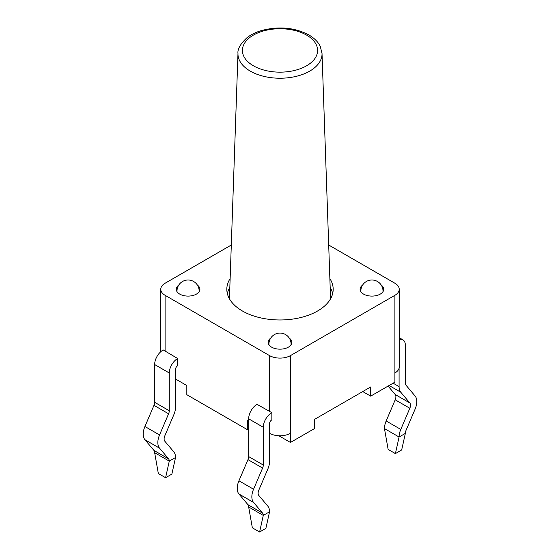 <?xml version="1.0" encoding="UTF-8"?>
<svg xmlns="http://www.w3.org/2000/svg" width="560" height="560" viewBox="0 0 560 560"><rect width="100%" height="100%" fill="white"/><g stroke="black" fill="none" stroke-linecap="round" stroke-linejoin="round"><path stroke-width="0.84" d="M269.556 433.286A14.77 8.526 0 0 0 290.444 433.286L290.444 442.456L314.678 428.463L314.678 419.3L370.671 386.974L370.671 396.137L394.905 382.151L394.905 372.981A14.77 8.526 0 0 0 399.231 366.947L399.231 289.275A14.77 8.526 180 0 1 394.905 295.302L290.444 355.614A14.77 8.526 180 0 1 269.556 355.614L165.095 295.302A14.77 8.526 180 0 1 160.769 289.275A14.77 8.526 180 0 1 165.095 283.241L231.308 245.014M175.539 379.015L186.823 385.525L186.823 394.695L247.408 429.674L247.408 420.504L248.661 421.225M278.852 435.764L290.444 442.456M247.408 429.674L248.661 428.946M362.733 391.559L370.671 396.137M165.592 477.722L158.333 473.529L154.651 452.69A5.908 3.409 120 0 0 153.965 450.443L144.928 439.726A14.77 8.526 -60 0 1 144.928 426.503L153.965 405.349A5.908 3.409 120 0 0 154.651 402.311L154.651 364.539A11.816 6.825 -60 0 1 163.219 349.944L177.632 358.505L177.632 365.743A2.954 1.708 120 0 0 175.539 369.362L175.539 407.134A14.77 8.526 -60 0 1 173.831 414.729L164.794 435.89A5.908 3.409 120 0 0 164.794 441.175L173.831 451.892A14.77 8.526 -60 0 1 175.539 457.513L171.864 474.103L165.592 477.722L169.274 461.132L175.539 457.513M154.651 452.69L169.274 461.132A5.908 3.409 120 0 0 168.595 458.885L159.551 448.168A14.77 8.526 -60 0 1 159.551 434.945L168.595 413.791A5.908 3.409 120 0 0 169.274 410.753L169.274 372.981A11.816 6.825 -60 0 1 177.632 358.505M271.852 412.664L271.852 419.909A2.954 1.708 120 0 0 269.556 423.64L269.556 461.412A14.77 8.526 -60 0 1 267.848 469.007L258.804 490.161A5.908 3.409 120 0 0 258.804 495.453L267.848 506.17A14.77 8.526 -60 0 1 269.556 511.791L265.874 528.381L259.602 532L263.284 515.41L248.661 506.968A5.908 3.409 120 0 0 247.982 504.721L238.938 494.004A14.77 8.526 -60 0 1 238.938 480.781L247.982 459.627A5.908 3.409 120 0 0 248.661 456.589L248.661 418.817A11.816 6.825 -60 0 1 257.019 404.341L271.852 412.664A11.816 6.825 120 0 0 263.284 427.259L248.661 418.817M269.556 511.791L263.284 515.41A5.908 3.409 120 0 0 262.605 513.163L253.561 502.446A14.77 8.526 -60 0 1 253.561 489.223L262.605 468.069A5.908 3.409 120 0 0 263.284 465.031L263.284 427.259M259.602 532L252.343 527.807L248.661 506.968M399.084 368.158L399.084 386.631A14.77 8.526 120 0 0 400.792 392.252L409.829 402.969A5.908 3.409 -60 0 1 409.829 408.261L400.792 429.415A14.77 8.526 120 0 0 399.084 437.01L405.349 433.391A5.908 3.409 -60 0 1 406.035 430.353L415.072 409.199A14.77 8.526 120 0 0 415.072 395.976L406.035 385.259A5.908 3.409 -60 0 1 405.349 383.012L405.349 345.24A11.816 6.825 120 0 0 402.899 339.829A11.816 6.825 120 0 0 399.231 339.472M405.349 433.391L401.667 449.981L395.402 453.6L388.136 449.407L384.461 428.568A14.77 8.526 120 0 1 386.169 420.973L395.206 399.812A5.908 3.409 -60 0 0 395.206 394.527L388.087 386.085M395.402 453.6L399.084 437.01L384.461 428.568M328.692 245.014L394.905 283.241A14.77 8.526 180 0 1 399.231 289.275M329.868 278.6A53.179 30.702 180 0 1 333.179 289.275A53.179 30.702 180 0 1 300.349 317.639A53.179 30.702 180 0 1 242.396 310.982A53.179 30.702 180 0 1 226.821 289.275A53.179 30.702 180 0 1 230.132 278.6M197.379 285.068A11.816 6.825 180 0 1 199.892 289.275A11.816 6.825 180 0 1 192.598 295.575A11.816 6.825 180 0 1 179.718 294.098A11.816 6.825 180 0 1 176.26 289.275A11.816 6.825 180 0 1 178.773 285.068M289.303 338.135A11.816 6.825 180 0 1 291.816 342.342A11.816 6.825 180 0 1 284.522 348.649A11.816 6.825 180 0 1 271.642 347.165A11.816 6.825 180 0 1 268.184 342.342A11.816 6.825 180 0 1 270.697 338.135M381.227 285.068A11.816 6.825 180 0 1 383.74 289.275A11.816 6.825 180 0 1 376.446 295.575A11.816 6.825 180 0 1 363.566 294.098A11.816 6.825 180 0 1 360.108 289.275A11.816 6.825 180 0 1 362.621 285.068M227.325 293.496A53.179 30.702 180 0 1 229.824 287.546M330.176 287.546A53.179 30.702 180 0 1 332.675 293.496M229.523 298.935A50.519 29.169 180 0 1 229.488 297.129L237.979 53.48A42.028 24.262 0 0 0 250.285 71.12A42.028 24.262 0 0 0 296.471 76.286A42.028 24.262 0 0 0 322.021 53.48L330.512 297.129A50.519 29.169 180 0 1 330.477 298.935M154.651 364.539L169.274 372.981M154.651 402.311L169.274 410.753M153.965 405.349L168.595 413.791M144.928 426.503L159.551 434.945M144.928 439.726L159.551 448.168M153.965 450.443L168.595 458.885M263.284 465.031L248.661 456.589M262.605 468.069L247.982 459.627M253.561 489.223L238.938 480.781M253.561 502.446L238.938 494.004M262.605 513.163L247.982 504.721M400.792 429.415L386.169 420.973M409.829 408.261L395.206 399.812M409.829 402.969L395.206 394.527M400.792 392.252L389.095 385.504M399.084 386.631L393.113 383.18M165.095 351.267L165.095 295.302M269.556 355.614L269.556 411.579M290.444 433.286L290.444 355.614M291.018 344.806A11.081 6.398 0 0 0 291.081 344.155A11.081 11.081 0 0 0 280 333.074A11.081 11.081 0 0 0 268.919 344.155A11.081 6.398 0 0 0 268.982 344.806M382.942 291.732A11.081 6.398 0 0 0 383.005 291.081A11.081 11.081 0 0 0 371.924 280A11.081 11.081 0 0 0 360.843 291.081A11.081 6.398 0 0 0 360.899 291.732M199.101 291.732A11.081 6.398 0 0 0 199.157 291.081A11.081 11.081 0 0 0 188.076 280A11.081 11.081 0 0 0 176.995 291.081A11.081 6.398 0 0 0 177.058 291.732M394.905 295.302L394.905 372.981M306.586 35.098A37.597 21.707 180 0 1 289.73 71.414A37.597 21.707 180 0 1 243.684 44.828A37.597 21.707 180 0 1 306.586 35.098M402.899 339.829L399.231 337.708M160.769 351.708L160.769 289.275M291.081 344.715L291.081 344.155M268.919 344.715L268.919 344.155M383.005 291.648L383.005 291.081M360.843 291.648L360.843 291.081M199.157 291.648L199.157 291.081M176.995 291.648L176.995 291.081M322.021 53.48L320.32 46.557C318.325 42.154 314.482 38.262 308.798 34.881C294.462 27.412 278.537 26.005 261.023 30.674C255.423 32.417 250.747 34.762 246.995 37.709C240.415 43.869 237.412 49.126 237.979 53.48"/></g></svg>

